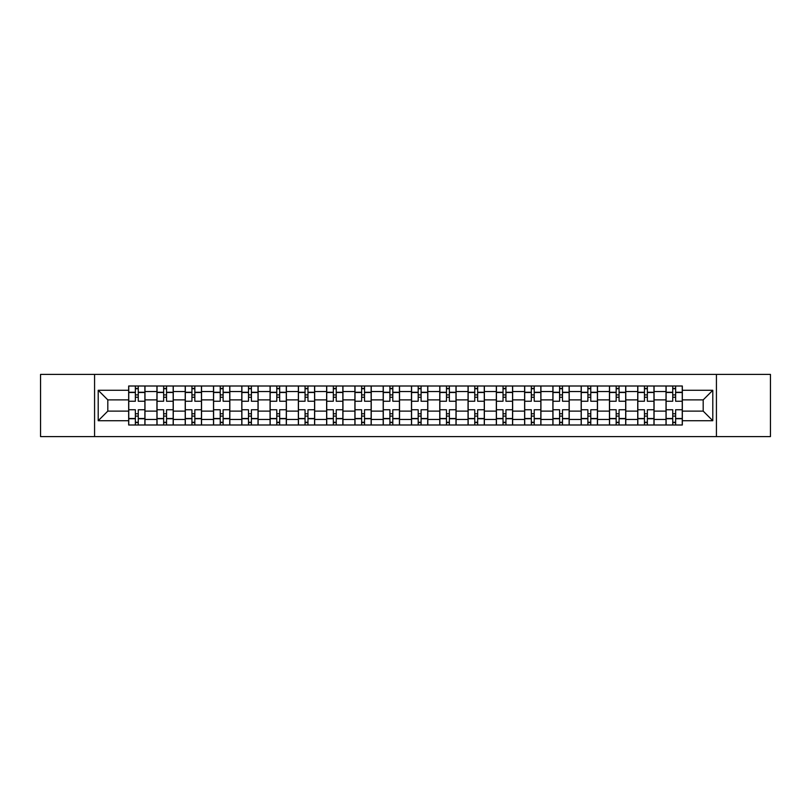 <?xml version="1.0" encoding="UTF-8"?>
<svg xmlns="http://www.w3.org/2000/svg" width="811" height="811" viewBox="0 0 811 811"><rect width="100%" height="100%" fill="white"/><g stroke="black" fill="none" stroke-linecap="round" stroke-linejoin="round"><path stroke-width="1.22" d="M716.427 436.592L770.45 436.592L770.45 374.408L40.55 374.408L40.55 436.592L716.427 436.592L716.427 374.408M156.939 424.994L156.939 391.541L144.976 391.541L144.976 424.994M144.976 391.541L144.976 386.006M156.939 391.541L156.939 386.006M173.26 386.006L173.26 424.994M185.222 424.994L185.222 386.006M201.544 386.006L201.544 424.994M213.506 424.994L213.506 386.006M229.827 386.006L229.827 424.994M241.79 424.994L241.79 386.006M258.111 386.006L258.111 424.994M270.073 424.994L270.073 386.006M286.384 386.006L286.384 424.994M298.357 424.994L298.357 386.006M314.668 386.006L314.668 424.994M326.64 424.994L326.64 386.006M342.952 386.006L342.952 424.994M354.914 424.994L354.914 386.006M371.235 386.006L371.235 424.994M383.197 424.994L383.197 386.006M399.519 386.006L399.519 424.994M411.481 424.994L411.481 386.006M427.802 386.006L427.802 424.994M439.765 424.994L439.765 386.006M456.086 386.006L456.086 424.994M468.048 424.994L468.048 386.006M484.36 386.006L484.36 424.994M496.332 424.994L496.332 386.006M512.643 386.006L512.643 424.994M524.616 424.994L524.616 386.006M540.927 386.006L540.927 424.994M552.889 424.994L552.889 386.006M569.21 386.006L569.21 424.994M581.173 424.994L581.173 386.006M597.494 386.006L597.494 424.994M609.456 424.994L609.456 386.006M625.778 386.006L625.778 424.994M637.74 424.994L637.74 386.006M654.061 386.006L654.061 424.994M666.024 424.994L666.024 386.006M666.024 411.116L654.061 411.116M637.74 411.116L625.778 411.116M609.456 411.116L597.494 411.116M581.173 411.116L569.21 411.116M552.889 411.116L540.927 411.116M524.616 411.116L512.643 411.116M496.332 411.116L484.36 411.116M468.048 411.116L456.086 411.116M439.765 411.116L427.802 411.116M411.481 411.116L399.519 411.116M383.197 411.116L371.235 411.116M354.914 411.116L342.952 411.116M326.64 411.116L314.668 411.116M298.357 411.116L286.384 411.116M270.073 411.116L258.111 411.116M241.79 411.116L229.827 411.116M213.506 411.116L201.544 411.116M185.222 411.116L173.26 411.116M156.939 411.116L144.976 411.116M666.024 399.884L654.061 399.884M637.74 399.884L625.778 399.884M609.456 399.884L597.494 399.884M581.173 399.884L569.21 399.884M552.889 399.884L540.927 399.884M524.616 399.884L512.643 399.884M496.332 399.884L484.36 399.884M468.048 399.884L456.086 399.884M439.765 399.884L427.802 399.884M411.481 399.884L399.519 399.884M383.197 399.884L371.235 399.884M354.914 399.884L342.952 399.884M326.64 399.884L314.668 399.884M298.357 399.884L286.384 399.884M270.073 399.884L258.111 399.884M241.79 399.884L229.827 399.884M213.506 399.884L201.544 399.884M185.222 399.884L173.26 399.884M156.939 399.884L144.976 399.884M107.812 411.116L128.665 411.116L128.665 399.884L107.812 399.884L107.812 411.116L98.202 420.727L98.202 390.273L128.665 390.273L128.665 399.884M682.335 399.884L682.335 411.116L703.188 411.116L703.188 399.884L682.335 399.884L682.335 386.006L128.665 386.006L128.665 390.273M682.335 390.273L712.798 390.273L712.798 420.727L682.335 420.727L682.335 411.116M128.665 411.116L128.665 424.994L682.335 424.994L682.335 420.727M128.665 420.727L98.202 420.727M94.573 436.592L94.573 374.408M138.265 422.267L135.366 422.267M135.366 388.733L138.265 388.733M166.549 422.267L163.65 422.267M163.65 388.733L166.549 388.733M194.833 422.267L191.933 422.267M191.933 388.733L194.833 388.733M223.116 422.267L220.217 422.267M220.217 388.733L223.116 388.733M251.4 422.267L248.501 422.267M248.501 388.733L251.4 388.733M279.683 422.267L276.784 422.267M276.784 388.733L279.683 388.733M307.967 422.267L305.058 422.267M305.058 388.733L307.967 388.733M336.241 422.267L333.341 422.267M333.341 388.733L336.241 388.733M364.524 422.267L361.625 422.267M361.625 388.733L364.524 388.733M392.808 422.267L389.909 422.267M389.909 388.733L392.808 388.733M421.091 422.267L418.192 422.267M418.192 388.733L421.091 388.733M449.375 422.267L446.476 422.267M446.476 388.733L449.375 388.733M477.659 422.267L474.759 422.267M474.759 388.733L477.659 388.733M505.942 422.267L503.033 422.267M503.033 388.733L505.942 388.733M534.216 422.267L531.317 422.267M531.317 388.733L534.216 388.733M562.499 422.267L559.6 422.267M559.6 388.733L562.499 388.733M590.783 422.267L587.884 422.267M587.884 388.733L590.783 388.733M619.067 422.267L616.167 422.267M616.167 388.733L619.067 388.733M647.35 422.267L644.451 422.267M644.451 388.733L647.35 388.733M675.634 422.267L672.735 422.267M672.735 388.733L675.634 388.733M98.202 390.273L107.812 399.884M703.188 411.116L712.798 420.727M703.188 399.884L712.798 390.273M144.885 424.994L144.885 401.242L138.265 401.242L138.265 386.006M135.366 386.006L135.366 401.242L128.746 401.242L128.746 386.006M144.885 401.242L144.885 386.006M128.746 424.994L128.746 409.758L135.366 409.758L135.366 424.994M138.265 424.994L138.265 409.758L144.885 409.758M135.366 397.248L138.265 397.248M128.746 409.758L128.746 401.242M138.265 413.752L135.366 413.752M138.265 422.632L135.366 422.632M135.366 416.104L138.265 416.104M138.265 394.896L135.366 394.896M135.366 388.368L138.265 388.368M173.169 424.994L173.169 401.242L166.549 401.242L166.549 386.006M163.65 386.006L163.65 401.242L157.03 401.242L157.03 386.006M173.169 401.242L173.169 386.006M157.03 424.994L157.03 409.758L163.65 409.758L163.65 424.994M166.549 424.994L166.549 409.758L173.169 409.758M163.65 397.248L166.549 397.248M157.03 409.758L157.03 401.242M166.549 413.752L163.65 413.752M166.549 422.632L163.65 422.632M163.65 416.104L166.549 416.104M166.549 394.896L163.65 394.896M163.65 388.368L166.549 388.368M201.452 424.994L201.452 401.242L194.833 401.242L194.833 386.006M191.933 386.006L191.933 401.242L185.314 401.242L185.314 386.006M201.452 401.242L201.452 386.006M185.314 424.994L185.314 409.758L191.933 409.758L191.933 424.994M194.833 424.994L194.833 409.758L201.452 409.758M191.933 397.248L194.833 397.248M185.314 409.758L185.314 401.242M194.833 413.752L191.933 413.752M194.833 422.632L191.933 422.632M191.933 416.104L194.833 416.104M194.833 394.896L191.933 394.896M191.933 388.368L194.833 388.368M229.736 424.994L229.736 401.242L223.116 401.242L223.116 386.006M220.217 386.006L220.217 401.242L213.597 401.242L213.597 386.006M229.736 401.242L229.736 386.006M213.597 424.994L213.597 409.758L220.217 409.758L220.217 424.994M223.116 424.994L223.116 409.758L229.736 409.758M220.217 397.248L223.116 397.248M213.597 409.758L213.597 401.242M223.116 413.752L220.217 413.752M223.116 422.632L220.217 422.632M220.217 416.104L223.116 416.104M223.116 394.896L220.217 394.896M220.217 388.368L223.116 388.368M258.02 424.994L258.02 401.242L251.4 401.242L251.4 386.006M248.501 386.006L248.501 401.242L241.881 401.242L241.881 386.006M258.02 401.242L258.02 386.006M241.881 424.994L241.881 409.758L248.501 409.758L248.501 424.994M251.4 424.994L251.4 409.758L258.02 409.758M248.501 397.248L251.4 397.248M241.881 409.758L241.881 401.242M251.4 413.752L248.501 413.752M251.4 422.632L248.501 422.632M248.501 416.104L251.4 416.104M251.4 394.896L248.501 394.896M248.501 388.368L251.4 388.368M286.293 424.994L286.293 401.242L279.683 401.242L279.683 386.006M276.784 386.006L276.784 401.242L270.164 401.242L270.164 386.006M286.293 401.242L286.293 386.006M270.164 424.994L270.164 409.758L276.784 409.758L276.784 424.994M279.683 424.994L279.683 409.758L286.293 409.758M276.784 397.248L279.683 397.248M270.164 409.758L270.164 401.242M279.683 413.752L276.784 413.752M279.683 422.632L276.784 422.632M276.784 416.104L279.683 416.104M279.683 394.896L276.784 394.896M276.784 388.368L279.683 388.368M314.577 424.994L314.577 401.242L307.967 401.242L307.967 386.006M305.058 386.006L305.058 401.242L298.448 401.242L298.448 386.006M314.577 401.242L314.577 386.006M298.448 424.994L298.448 409.758L305.058 409.758L305.058 424.994M307.967 424.994L307.967 409.758L314.577 409.758M305.058 397.248L307.967 397.248M298.448 409.758L298.448 401.242M307.967 413.752L305.058 413.752M307.967 422.632L305.058 422.632M305.058 416.104L307.967 416.104M307.967 394.896L305.058 394.896M305.058 388.368L307.967 388.368M342.86 424.994L342.86 401.242L336.241 401.242L336.241 386.006M333.341 386.006L333.341 401.242L326.732 401.242L326.732 386.006M342.86 401.242L342.86 386.006M326.732 424.994L326.732 409.758L333.341 409.758L333.341 424.994M336.241 424.994L336.241 409.758L342.86 409.758M333.341 397.248L336.241 397.248M326.732 409.758L326.732 401.242M336.241 413.752L333.341 413.752M336.241 422.632L333.341 422.632M333.341 416.104L336.241 416.104M336.241 394.896L333.341 394.896M333.341 388.368L336.241 388.368M371.144 424.994L371.144 401.242L364.524 401.242L364.524 386.006M361.625 386.006L361.625 401.242L355.005 401.242L355.005 386.006M371.144 401.242L371.144 386.006M355.005 424.994L355.005 409.758L361.625 409.758L361.625 424.994M364.524 424.994L364.524 409.758L371.144 409.758M361.625 397.248L364.524 397.248M355.005 409.758L355.005 401.242M364.524 413.752L361.625 413.752M364.524 422.632L361.625 422.632M361.625 416.104L364.524 416.104M364.524 394.896L361.625 394.896M361.625 388.368L364.524 388.368M399.428 424.994L399.428 401.242L392.808 401.242L392.808 386.006M389.909 386.006L389.909 401.242L383.289 401.242L383.289 386.006M399.428 401.242L399.428 386.006M383.289 424.994L383.289 409.758L389.909 409.758L389.909 424.994M392.808 424.994L392.808 409.758L399.428 409.758M389.909 397.248L392.808 397.248M383.289 409.758L383.289 401.242M392.808 413.752L389.909 413.752M392.808 422.632L389.909 422.632M389.909 416.104L392.808 416.104M392.808 394.896L389.909 394.896M389.909 388.368L392.808 388.368M427.711 424.994L427.711 401.242L421.091 401.242L421.091 386.006M418.192 386.006L418.192 401.242L411.572 401.242L411.572 386.006M427.711 401.242L427.711 386.006M411.572 424.994L411.572 409.758L418.192 409.758L418.192 424.994M421.091 424.994L421.091 409.758L427.711 409.758M418.192 397.248L421.091 397.248M411.572 409.758L411.572 401.242M421.091 413.752L418.192 413.752M421.091 422.632L418.192 422.632M418.192 416.104L421.091 416.104M421.091 394.896L418.192 394.896M418.192 388.368L421.091 388.368M455.995 424.994L455.995 401.242L449.375 401.242L449.375 386.006M446.476 386.006L446.476 401.242L439.856 401.242L439.856 386.006M455.995 401.242L455.995 386.006M439.856 424.994L439.856 409.758L446.476 409.758L446.476 424.994M449.375 424.994L449.375 409.758L455.995 409.758M446.476 397.248L449.375 397.248M439.856 409.758L439.856 401.242M449.375 413.752L446.476 413.752M449.375 422.632L446.476 422.632M446.476 416.104L449.375 416.104M449.375 394.896L446.476 394.896M446.476 388.368L449.375 388.368M484.268 424.994L484.268 401.242L477.659 401.242L477.659 386.006M474.759 386.006L474.759 401.242L468.14 401.242L468.14 386.006M484.268 401.242L484.268 386.006M468.14 424.994L468.14 409.758L474.759 409.758L474.759 424.994M477.659 424.994L477.659 409.758L484.268 409.758M474.759 397.248L477.659 397.248M468.14 409.758L468.14 401.242M477.659 413.752L474.759 413.752M477.659 422.632L474.759 422.632M474.759 416.104L477.659 416.104M477.659 394.896L474.759 394.896M474.759 388.368L477.659 388.368M512.552 424.994L512.552 401.242L505.942 401.242L505.942 386.006M503.033 386.006L503.033 401.242L496.423 401.242L496.423 386.006M512.552 401.242L512.552 386.006M496.423 424.994L496.423 409.758L503.033 409.758L503.033 424.994M505.942 424.994L505.942 409.758L512.552 409.758M503.033 397.248L505.942 397.248M496.423 409.758L496.423 401.242M505.942 413.752L503.033 413.752M505.942 422.632L503.033 422.632M503.033 416.104L505.942 416.104M505.942 394.896L503.033 394.896M503.033 388.368L505.942 388.368M540.836 424.994L540.836 401.242L534.216 401.242L534.216 386.006M531.317 386.006L531.317 401.242L524.707 401.242L524.707 386.006M540.836 401.242L540.836 386.006M524.707 424.994L524.707 409.758L531.317 409.758L531.317 424.994M534.216 424.994L534.216 409.758L540.836 409.758M531.317 397.248L534.216 397.248M524.707 409.758L524.707 401.242M534.216 413.752L531.317 413.752M534.216 422.632L531.317 422.632M531.317 416.104L534.216 416.104M534.216 394.896L531.317 394.896M531.317 388.368L534.216 388.368M569.119 424.994L569.119 401.242L562.499 401.242L562.499 386.006M559.6 386.006L559.6 401.242L552.98 401.242L552.98 386.006M569.119 401.242L569.119 386.006M552.98 424.994L552.98 409.758L559.6 409.758L559.6 424.994M562.499 424.994L562.499 409.758L569.119 409.758M559.6 397.248L562.499 397.248M552.98 409.758L552.98 401.242M562.499 413.752L559.6 413.752M562.499 422.632L559.6 422.632M559.6 416.104L562.499 416.104M562.499 394.896L559.6 394.896M559.6 388.368L562.499 388.368M597.403 424.994L597.403 401.242L590.783 401.242L590.783 386.006M587.884 386.006L587.884 401.242L581.264 401.242L581.264 386.006M597.403 401.242L597.403 386.006M581.264 424.994L581.264 409.758L587.884 409.758L587.884 424.994M590.783 424.994L590.783 409.758L597.403 409.758M587.884 397.248L590.783 397.248M581.264 409.758L581.264 401.242M590.783 413.752L587.884 413.752M590.783 422.632L587.884 422.632M587.884 416.104L590.783 416.104M590.783 394.896L587.884 394.896M587.884 388.368L590.783 388.368M625.687 424.994L625.687 401.242L619.067 401.242L619.067 386.006M616.167 386.006L616.167 401.242L609.548 401.242L609.548 386.006M625.687 401.242L625.687 386.006M609.548 424.994L609.548 409.758L616.167 409.758L616.167 424.994M619.067 424.994L619.067 409.758L625.687 409.758M616.167 397.248L619.067 397.248M609.548 409.758L609.548 401.242M619.067 413.752L616.167 413.752M619.067 422.632L616.167 422.632M616.167 416.104L619.067 416.104M619.067 394.896L616.167 394.896M616.167 388.368L619.067 388.368M653.97 424.994L653.97 401.242L647.35 401.242L647.35 386.006M644.451 386.006L644.451 401.242L637.831 401.242L637.831 386.006M653.97 401.242L653.97 386.006M637.831 424.994L637.831 409.758L644.451 409.758L644.451 424.994M647.35 424.994L647.35 409.758L653.97 409.758M644.451 397.248L647.35 397.248M637.831 409.758L637.831 401.242M647.35 413.752L644.451 413.752M647.35 422.632L644.451 422.632M644.451 416.104L647.35 416.104M647.35 394.896L644.451 394.896M644.451 388.368L647.35 388.368M682.254 424.994L682.254 401.242L675.634 401.242L675.634 386.006M672.735 386.006L672.735 401.242L666.115 401.242L666.115 386.006M682.254 401.242L682.254 386.006M666.115 424.994L666.115 409.758L672.735 409.758L672.735 424.994M675.634 424.994L675.634 409.758L682.254 409.758M672.735 397.248L675.634 397.248M666.115 409.758L666.115 401.242M675.634 413.752L672.735 413.752M675.634 422.632L672.735 422.632M672.735 416.104L675.634 416.104M675.634 394.896L672.735 394.896M672.735 388.368L675.634 388.368M637.74 391.541L625.778 391.541M609.456 391.541L597.494 391.541M581.173 391.541L569.21 391.541M552.889 391.541L540.927 391.541M524.616 391.541L512.643 391.541M496.332 391.541L484.36 391.541M468.048 391.541L456.086 391.541M439.765 391.541L427.802 391.541M411.481 391.541L399.519 391.541M383.197 391.541L371.235 391.541M354.914 391.541L342.952 391.541M326.64 391.541L314.668 391.541M298.357 391.541L286.384 391.541M270.073 391.541L258.111 391.541M241.79 391.541L229.827 391.541M213.506 391.541L201.544 391.541M185.222 391.541L173.26 391.541M666.024 391.541L654.061 391.541M637.74 419.459L625.778 419.459M609.456 419.459L597.494 419.459M581.173 419.459L569.21 419.459M552.889 419.459L540.927 419.459M524.616 419.459L512.643 419.459M496.332 419.459L484.36 419.459M468.048 419.459L456.086 419.459M439.765 419.459L427.802 419.459M411.481 419.459L399.519 419.459M383.197 419.459L371.235 419.459M354.914 419.459L342.952 419.459M326.64 419.459L314.668 419.459M298.357 419.459L286.384 419.459M270.073 419.459L258.111 419.459M241.79 419.459L229.827 419.459M213.506 419.459L201.544 419.459M185.222 419.459L173.26 419.459M156.939 419.459L144.976 419.459M666.024 419.459L654.061 419.459M144.885 392.26L138.265 392.26M135.366 392.26L128.746 392.26M135.366 392.504L128.746 392.504M135.366 418.496L128.746 418.496M135.366 418.74L128.746 418.74M144.885 418.74L138.265 418.74M144.885 392.504L138.265 392.504M144.885 418.496L138.265 418.496M173.169 392.26L166.549 392.26M163.65 392.26L157.03 392.26M163.65 392.504L157.03 392.504M163.65 418.496L157.03 418.496M163.65 418.74L157.03 418.74M173.169 418.74L166.549 418.74M173.169 392.504L166.549 392.504M173.169 418.496L166.549 418.496M201.452 392.26L194.833 392.26M191.933 392.26L185.314 392.26M191.933 392.504L185.314 392.504M191.933 418.496L185.314 418.496M191.933 418.74L185.314 418.74M201.452 418.74L194.833 418.74M201.452 392.504L194.833 392.504M201.452 418.496L194.833 418.496M229.736 392.26L223.116 392.26M220.217 392.26L213.597 392.26M220.217 392.504L213.597 392.504M220.217 418.496L213.597 418.496M220.217 418.74L213.597 418.74M229.736 418.74L223.116 418.74M229.736 392.504L223.116 392.504M229.736 418.496L223.116 418.496M258.02 392.26L251.4 392.26M248.501 392.26L241.881 392.26M248.501 392.504L241.881 392.504M248.501 418.496L241.881 418.496M248.501 418.74L241.881 418.74M258.02 418.74L251.4 418.74M258.02 392.504L251.4 392.504M258.02 418.496L251.4 418.496M286.293 392.26L279.683 392.26M276.784 392.26L270.164 392.26M276.784 392.504L270.164 392.504M276.784 418.496L270.164 418.496M276.784 418.74L270.164 418.74M286.293 418.74L279.683 418.74M286.293 392.504L279.683 392.504M286.293 418.496L279.683 418.496M314.577 392.26L307.967 392.26M305.058 392.26L298.448 392.26M305.058 392.504L298.448 392.504M305.058 418.496L298.448 418.496M305.058 418.74L298.448 418.74M314.577 418.74L307.967 418.74M314.577 392.504L307.967 392.504M314.577 418.496L307.967 418.496M342.86 392.26L336.241 392.26M333.341 392.26L326.732 392.26M333.341 392.504L326.732 392.504M333.341 418.496L326.732 418.496M333.341 418.74L326.732 418.74M342.86 418.74L336.241 418.74M342.86 392.504L336.241 392.504M342.86 418.496L336.241 418.496M371.144 392.26L364.524 392.26M361.625 392.26L355.005 392.26M361.625 392.504L355.005 392.504M361.625 418.496L355.005 418.496M361.625 418.74L355.005 418.74M371.144 418.74L364.524 418.74M371.144 392.504L364.524 392.504M371.144 418.496L364.524 418.496M399.428 392.26L392.808 392.26M389.909 392.26L383.289 392.26M389.909 392.504L383.289 392.504M389.909 418.496L383.289 418.496M389.909 418.74L383.289 418.74M399.428 418.74L392.808 418.74M399.428 392.504L392.808 392.504M399.428 418.496L392.808 418.496M427.711 392.26L421.091 392.26M418.192 392.26L411.572 392.26M418.192 392.504L411.572 392.504M418.192 418.496L411.572 418.496M418.192 418.74L411.572 418.74M427.711 418.74L421.091 418.74M427.711 392.504L421.091 392.504M427.711 418.496L421.091 418.496M455.995 392.26L449.375 392.26M446.476 392.26L439.856 392.26M446.476 392.504L439.856 392.504M446.476 418.496L439.856 418.496M446.476 418.74L439.856 418.74M455.995 418.74L449.375 418.74M455.995 392.504L449.375 392.504M455.995 418.496L449.375 418.496M484.268 392.26L477.659 392.26M474.759 392.26L468.14 392.26M474.759 392.504L468.14 392.504M474.759 418.496L468.14 418.496M474.759 418.74L468.14 418.74M484.268 418.74L477.659 418.74M484.268 392.504L477.659 392.504M484.268 418.496L477.659 418.496M512.552 392.26L505.942 392.26M503.033 392.26L496.423 392.26M503.033 392.504L496.423 392.504M503.033 418.496L496.423 418.496M503.033 418.74L496.423 418.74M512.552 418.74L505.942 418.74M512.552 392.504L505.942 392.504M512.552 418.496L505.942 418.496M540.836 392.26L534.216 392.26M531.317 392.26L524.707 392.26M531.317 392.504L524.707 392.504M531.317 418.496L524.707 418.496M531.317 418.74L524.707 418.74M540.836 418.74L534.216 418.74M540.836 392.504L534.216 392.504M540.836 418.496L534.216 418.496M569.119 392.26L562.499 392.26M559.6 392.26L552.98 392.26M559.6 392.504L552.98 392.504M559.6 418.496L552.98 418.496M559.6 418.74L552.98 418.74M569.119 418.74L562.499 418.74M569.119 392.504L562.499 392.504M569.119 418.496L562.499 418.496M597.403 392.26L590.783 392.26M587.884 392.26L581.264 392.26M587.884 392.504L581.264 392.504M587.884 418.496L581.264 418.496M587.884 418.74L581.264 418.74M597.403 418.74L590.783 418.74M597.403 392.504L590.783 392.504M597.403 418.496L590.783 418.496M625.687 392.26L619.067 392.26M616.167 392.26L609.548 392.26M616.167 392.504L609.548 392.504M616.167 418.496L609.548 418.496M616.167 418.74L609.548 418.74M625.687 418.74L619.067 418.74M625.687 392.504L619.067 392.504M625.687 418.496L619.067 418.496M653.97 392.26L647.35 392.26M644.451 392.26L637.831 392.26M644.451 392.504L637.831 392.504M644.451 418.496L637.831 418.496M644.451 418.74L637.831 418.74M653.97 418.74L647.35 418.74M653.97 392.504L647.35 392.504M653.97 418.496L647.35 418.496M682.254 392.26L675.634 392.26M672.735 392.26L666.115 392.26M672.735 392.504L666.115 392.504M672.735 418.496L666.115 418.496M672.735 418.74L666.115 418.74M682.254 418.74L675.634 418.74M682.254 392.504L675.634 392.504M682.254 418.496L675.634 418.496"/></g></svg>
